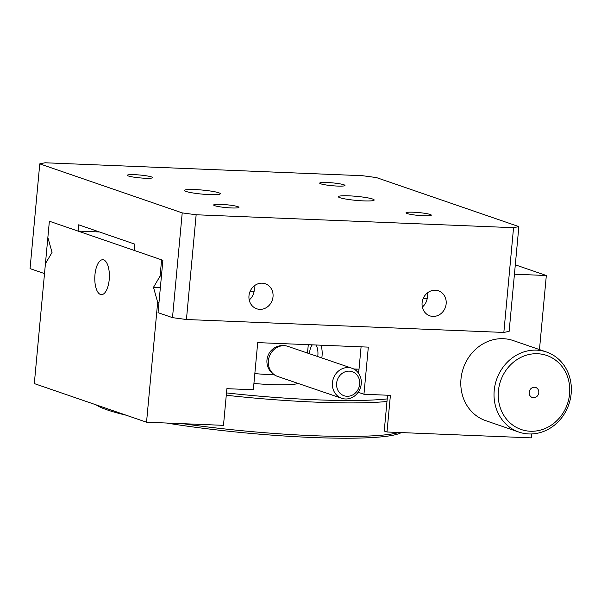 <?xml version="1.0" encoding="UTF-8"?>
<svg xmlns="http://www.w3.org/2000/svg" width="601" height="601" viewBox="0 0 601 601"><rect width="100%" height="100%" fill="white"/><g stroke="black" fill="none" stroke-linecap="round" stroke-linejoin="round"><path stroke-width="0.9" d="M249.22 299.989A13.237 11.937 109 0 0 254.246 290.298A13.237 11.937 109 0 0 254.005 286.084M248.979 295.775A13.237 11.937 -71 0 1 265.304 283.755A13.237 11.937 -71 0 1 273.019 296.759A13.237 11.937 -71 0 1 256.695 308.779A13.237 11.937 -71 0 1 248.979 295.775M422.345 307.036A13.237 11.937 109 0 0 427.379 297.345A13.237 11.937 109 0 0 427.131 293.138M422.105 302.829A13.237 11.937 -71 0 1 438.437 290.801A13.237 11.937 -71 0 1 446.152 303.805A13.237 11.937 -71 0 1 429.82 315.833A13.237 11.937 -71 0 1 422.105 302.829M214.752 205.7A12.704 1.427 5.3 0 0 228.876 207.811A12.704 1.427 5.3 0 0 238.943 207.345A12.704 1.427 5.3 0 0 237.838 206.639A12.704 1.427 5.3 0 0 223.707 204.528A12.704 1.427 5.3 0 0 213.648 204.994A12.704 1.427 5.3 0 0 214.752 205.7M407.117 213.535A12.704 1.427 5.3 0 0 421.248 215.646A12.704 1.427 5.3 0 0 431.315 215.181A12.704 1.427 5.3 0 0 430.203 214.474A12.704 1.427 5.3 0 0 416.08 212.363A12.704 1.427 5.3 0 0 406.013 212.829A12.704 1.427 5.3 0 0 407.117 213.535M320.784 183.823A12.704 1.427 5.3 0 0 334.915 185.934A12.704 1.427 5.3 0 0 344.982 185.469A12.704 1.427 5.3 0 0 343.87 184.762A12.704 1.427 5.3 0 0 329.746 182.651A12.704 1.427 5.3 0 0 319.679 183.117A12.704 1.427 5.3 0 0 320.784 183.823M128.419 175.988A12.704 1.427 5.3 0 0 142.55 178.099A12.704 1.427 5.3 0 0 152.616 177.633A12.704 1.427 5.3 0 0 151.505 176.934A12.704 1.427 5.3 0 0 137.381 174.823A12.704 1.427 5.3 0 0 127.314 175.289A12.704 1.427 5.3 0 0 128.419 175.988M186.017 191.434A18 2.021 5.3 0 0 206.023 194.423A18 2.021 5.3 0 0 220.289 193.762A18 2.021 5.3 0 0 218.719 192.763A18 2.021 5.3 0 0 198.706 189.773A18 2.021 5.3 0 0 184.447 190.434A18 2.021 5.3 0 0 186.017 191.434M339.911 197.699A18 2.021 5.3 0 0 359.916 200.689A18 2.021 5.3 0 0 374.183 200.028A18 2.021 5.3 0 0 372.612 199.029A18 2.021 5.3 0 0 352.599 196.039A18 2.021 5.3 0 0 338.34 196.7A18 2.021 5.3 0 0 339.911 197.699M186.43 319.514L172.495 317.644L182.216 212.889L39.771 163.87L45.067 162.773L362.471 175.702L376.406 177.573L518.858 226.6L509.137 331.346L503.841 332.443L513.554 227.689L196.151 214.767L186.43 319.514L503.841 332.443M39.771 163.87L30.05 268.617L44.512 273.598L49.372 221.221L78.077 231.1L99.45 231.971M78.077 231.1L78.656 224.812L134.774 244.126L134.188 250.407L162.894 260.286L158.04 312.663L172.495 317.644M513.554 227.689L518.858 226.6M182.216 212.889L196.151 214.767M109.209 279.645A17.467 7.272 -87.7 0 0 102.794 259.737A17.467 7.272 -87.7 0 0 94.958 274.74A17.467 7.272 -87.7 0 0 101.374 294.648A17.467 7.272 -87.7 0 0 109.209 279.645M52.047 252.405L45.436 263.644L34.31 383.588L146.539 422.21L157.665 302.265L153.488 287.316L160.091 276.077L161.601 259.842L49.372 221.221L47.862 237.455L52.047 252.405M158.995 302.318L157.665 302.265M531.637 433.945L531.269 437.874L386.999 431.999L390.395 395.338L363.951 394.256L368.323 347.123L257.709 342.615L253.337 389.756L226.885 388.674L223.482 425.343L146.539 422.21M539.465 349.587L546.332 275.506L514.441 274.206M161.429 276.129L160.091 276.077M358.158 392.265L363.951 394.256M361.088 346.822L358.624 373.341M387.555 395.218L384.234 431.045L386.999 431.999M515.312 264.831L546.332 275.506M358.789 371.583A31.763 3.568 5.3 0 0 357.497 371.914M356.693 371.095L356.881 369.104M427.228 298.464L423.277 298.299M254.095 291.41L250.151 291.252M160.362 287.594L153.488 287.316M401.325 432.585A155.629 17.489 -174.7 0 1 243.968 432.78A155.629 17.489 -174.7 0 1 166.409 423.014M126.323 415.246A155.629 17.489 -174.7 0 1 96.115 404.856M182.944 423.69A157.747 17.73 5.3 0 0 244.096 430.917A157.747 17.73 5.3 0 0 399.041 432.487M226.494 392.919A155.629 17.489 5.3 0 0 247.469 395.075A155.629 17.489 5.3 0 0 387.209 398.906M386.976 401.483A157.747 17.73 -174.7 0 1 247.206 397.396A157.747 17.73 -174.7 0 1 226.276 395.255M254.839 373.597A52.933 5.95 5.3 0 0 274.372 374.874M253.922 383.476A47.644 5.356 5.3 0 0 298.134 383.43M529.992 389.824A5.296 4.778 109 0 0 532.268 397.494A5.296 4.778 109 0 0 537.985 395.15A5.296 4.778 109 0 0 535.709 387.48A5.296 4.778 109 0 0 529.992 389.824M563.573 412.211A39.17 35.346 109 0 0 554.092 359.097A39.17 35.346 109 0 0 504.404 372.763A39.17 35.346 109 0 0 513.885 425.884A39.17 35.346 109 0 0 563.573 412.211M500.708 370.719A42.348 38.209 -71 0 1 546.474 351.998A42.348 38.209 -71 0 1 564.677 413.368A42.348 38.209 -71 0 1 518.911 432.089A42.348 38.209 -71 0 1 500.708 370.719M546.474 351.998L513.231 340.557A42.348 38.209 109 0 0 467.473 359.278A42.348 38.209 109 0 0 485.676 420.647L518.911 432.089M354.049 372.507A12.704 11.442 108.8 0 0 338.19 378.014A12.704 11.442 108.8 0 0 342.247 394.925A12.704 11.442 108.8 0 0 358.113 389.425A12.704 11.442 108.8 0 0 354.049 372.507M339.467 397.284A15.881 14.304 -71.2 0 1 333.803 377.375A15.881 14.304 -71.2 0 1 351.968 368.24A15.881 14.304 -71.2 0 1 354.222 369.262A15.881 14.304 -71.2 0 1 359.886 389.17A15.881 14.304 -71.2 0 1 341.714 398.298A15.881 14.304 -71.2 0 1 339.467 397.284M312.4 344.846A10.059 4.222 -87.7 0 0 312.114 345.139A10.059 4.222 -87.7 0 0 309.5 353.749M320.949 345.192A13.237 5.559 92.3 0 1 321.813 357.948M317.734 356.558A10.059 4.222 -87.7 0 0 315.773 344.982M351.968 368.24L287.924 346.379A15.881 14.304 108.8 0 0 270.337 354.282A15.881 14.304 108.8 0 0 275.416 375.422A15.881 14.304 108.8 0 0 277.662 376.444L341.714 398.298M307.509 353.065L308.29 344.673M287.924 346.379A15.881 15.881 0 0 0 268.737 354.012A15.881 15.881 0 0 0 277.662 376.444M359.015 369.187L353.696 368.976"/></g></svg>
